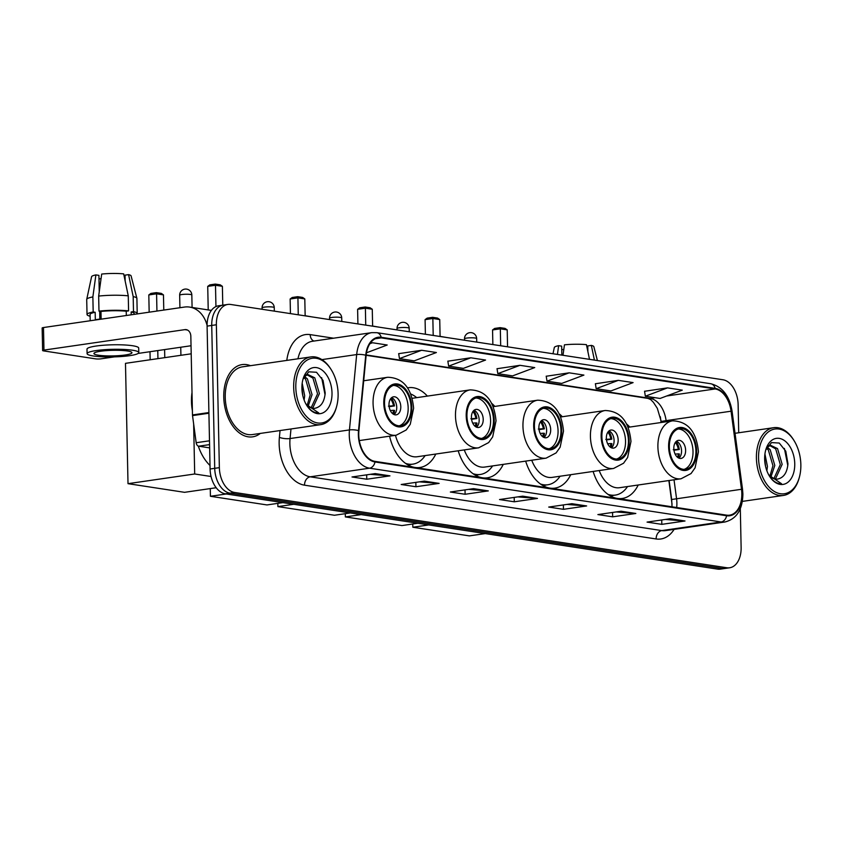 <?xml version="1.0" encoding="UTF-8"?>
<svg xmlns="http://www.w3.org/2000/svg" width="843" height="843" viewBox="0 0 843 843"><rect width="100%" height="100%" fill="white"/><g stroke="black" fill="none" stroke-linecap="round" stroke-linejoin="round"><path stroke-width="1.26" d="M427.38 396.094A40.306 25.69 81.7 0 0 408.318 387.717A40.306 25.69 81.7 0 0 407.58 387.843M494.841 406.41A40.306 25.69 81.7 0 0 491.701 403.365M562.313 416.737A40.306 25.69 81.7 0 0 559.162 413.692M629.784 427.053A40.306 25.69 81.7 0 0 626.634 424.008M672.05 504.283L668.868 480.552M661.102 422.512L660.322 416.727M458.202 450.794A40.306 25.69 81.7 0 0 487.37 477.812A40.306 25.69 81.7 0 0 503.26 464.367M389.592 436.179A40.306 25.69 81.7 0 0 419.898 467.496A40.306 25.69 81.7 0 0 435.789 454.05M525.663 461.11A40.306 25.69 81.7 0 0 554.842 488.139A40.306 25.69 81.7 0 0 570.732 474.683M593.135 471.427A40.306 25.69 81.7 0 0 622.313 498.455A40.306 25.69 81.7 0 0 638.204 484.999M738.721 432.765L738.131 404.566A22.814 14.542 81.7 0 0 722.904 379.75L230.645 304.46A22.814 14.542 81.7 0 0 227.842 304.439L218.558 305.788A22.814 14.542 81.7 0 0 207.093 326.115L210.086 469.003A22.814 14.542 81.7 0 0 225.313 493.819L717.562 569.109A22.814 14.542 81.7 0 0 720.365 569.13L725.012 568.456A22.814 14.542 81.7 0 1 722.198 568.435A22.814 14.542 81.7 0 0 725.012 568.456L729.648 567.782A22.814 14.542 81.7 0 0 741.123 547.455L740.312 508.698M227.842 304.439A22.814 14.542 81.7 0 0 216.366 324.766L219.359 467.654A22.814 14.542 81.7 0 0 234.586 492.47L229.949 493.144L722.198 568.435L229.949 493.144A22.814 14.542 81.7 0 1 214.723 468.329A22.814 14.542 81.7 0 0 229.949 493.144L225.313 493.819M216.366 324.766L211.73 325.44L214.723 468.329L211.73 325.44A22.814 14.542 81.7 0 1 223.205 305.113A22.814 14.542 81.7 0 0 211.73 325.44L207.093 326.115M250.466 365.693A36.502 23.267 81.7 0 0 242.12 364.597A36.502 23.267 81.7 0 0 223.764 397.116A36.502 23.267 81.7 0 0 252.615 436.843A36.502 23.267 81.7 0 0 260.297 433.428A36.502 23.267 81.7 0 1 252.615 436.843A36.502 23.267 81.7 0 1 223.764 397.116A36.502 23.267 81.7 0 1 242.12 364.597A36.502 23.267 81.7 0 1 250.466 365.693M741.829 493.492A24.331 15.511 -98.3 0 1 729.595 515.168A24.331 15.511 -98.3 0 1 726.603 515.147L374.987 461.374A24.331 15.511 -98.3 0 1 358.907 430.752L366.136 355.398A24.331 15.511 -98.3 0 1 378.233 337.864A24.331 15.511 -98.3 0 1 381.226 337.885L715.138 388.95A24.331 15.511 -98.3 0 1 731.06 411.205L741.503 489.277A24.331 15.511 -98.3 0 1 741.829 493.492M742.23 493.545A24.942 15.901 81.7 0 0 741.893 489.225L731.439 411.163A24.942 15.901 81.7 0 0 715.127 388.349L381.205 337.274A24.942 15.901 81.7 0 0 365.746 355.23L358.517 430.594A24.942 15.901 81.7 0 0 375.009 461.975L726.613 515.747A24.942 15.901 81.7 0 0 742.23 493.545M375.198 473.608L352.005 476.969L366.758 479.235L389.951 475.863L375.198 473.608M370.277 474.324L389.15 475.884A6.08 4.605 -81.3 0 0 389.951 475.863M366.663 474.841L366.758 479.235M424.377 481.132L401.184 484.493L415.936 486.748L439.129 483.387L424.377 481.132M419.456 481.838L438.318 483.408A6.08 4.605 -81.3 0 0 439.129 483.387M415.841 482.365L415.936 486.748M473.555 488.645L450.352 492.017L465.115 494.272L488.308 490.9L473.555 488.645M468.634 489.361L487.496 490.932A6.08 4.605 -81.3 0 0 488.308 490.9M465.02 489.888L465.115 494.272M670.259 518.73L647.066 522.102L661.818 524.357L685.011 520.995L670.259 518.73M665.338 519.446L684.2 521.016A6.08 4.605 -81.3 0 0 685.011 520.995M661.723 519.973L661.818 524.357M621.08 511.216L597.887 514.578L612.64 516.833L635.833 513.471L621.08 511.216M616.159 511.922L635.021 513.492A6.08 4.605 -81.3 0 0 635.833 513.471M612.545 512.449L612.64 516.833M571.902 503.692L548.709 507.064L563.461 509.32L586.654 505.948L571.902 503.692M566.981 504.409L585.853 505.969A6.08 4.605 -81.3 0 0 586.654 505.948M563.366 504.925L563.461 509.32M522.723 496.169L499.53 499.541L514.283 501.796L537.486 498.424L522.723 496.169M517.802 496.885L536.675 498.455A6.08 4.605 -81.3 0 0 537.486 498.424M514.198 497.412L514.283 501.796M234.586 492.47L726.845 567.76A22.814 14.542 81.7 0 0 729.648 567.782M421.637 350.266L399.466 358.591L414.219 360.857L436.389 352.522L421.637 350.266L398.686 353.67M366.494 352.785L387.211 345.008L372.458 342.743L370.372 343.048M569.162 372.827L547.002 381.162L561.754 383.417L583.914 375.093L569.162 372.827L546.211 376.241M618.34 380.351L596.17 388.686L610.933 390.941L633.093 382.606L618.34 380.351L595.39 383.755M667.519 387.875L645.348 396.199L660.101 398.454L682.272 390.13L667.519 387.875L644.558 391.278M470.815 357.79L448.645 366.115L463.397 368.37L485.568 360.045L470.815 357.79L447.854 361.194M519.983 365.314L497.823 373.639L512.576 375.894L534.736 367.569L519.983 365.314L497.033 368.718M497.823 373.639L497.022 368.644M547.002 381.162L546.201 376.168M596.17 388.686L595.379 383.691M645.348 396.199L644.547 391.215M448.645 366.115L447.844 361.12M399.466 358.591L398.665 353.607M372.458 342.743L369.919 343.702M587.139 348.054A15.206 2.234 178.8 0 0 587.813 347.853M594.41 360.098L591.343 345.398L587.771 345.915L587.898 351.668M597.424 360.562L593.841 346.663A19.768 2.908 178.8 0 0 591.343 345.398M562.998 355.293L564.441 344.829A19.768 2.908 178.8 0 1 586.422 344.65L589.499 359.339M561.849 355.114L561.659 346.136L558.635 345.672L557.434 354.439M558.635 345.672A19.768 2.908 178.8 0 0 554.325 347.485L552.987 353.754M563.809 349.402L561.733 349.761M758.563 458.16A32.698 20.843 81.7 0 0 776.118 492.417A32.698 20.843 81.7 0 0 799.406 477.096A32.698 20.843 81.7 0 0 800.85 464.63A32.698 20.843 81.7 0 0 794.127 440.731A32.698 20.843 81.7 0 0 770.955 430.288A32.698 20.843 81.7 0 0 758.563 458.16M794.127 440.731L793.642 439.941A34.226 21.813 81.7 0 0 773.621 427.696A34.226 21.813 81.7 0 0 756.413 458.181A34.226 21.813 81.7 0 0 783.463 495.431A34.226 21.813 81.7 0 0 799.164 477.992L799.406 477.096M764.928 453.977L767.436 466.485L766.867 470.794M764.654 458.318L765.602 466.569M767.141 447.169L770.165 449.667L774.801 465.42L770.934 476.98M766.519 448.223L768.321 449.941L772.957 465.684L769.922 476.084M766.94 447.38L770.65 445.336L777.531 448.602L782.167 464.345L775.686 478.402L774.78 478.95M767.91 445.821L770.65 445.336M769.743 445.547L775.686 448.866L780.323 464.619L773.842 478.666M768.51 474.461A17.187 10.959 81.7 0 0 777.509 479.077A17.187 10.959 81.7 0 0 778.142 478.961L777.478 479.087M770.702 477.475L770.112 477.075M794.749 463.692A23.267 14.837 81.7 0 0 782.325 439.34A23.267 14.837 81.7 0 0 765.729 450.036A23.267 14.837 81.7 0 0 764.654 459.087A23.267 14.837 81.7 0 0 769.543 476.253A23.267 14.837 81.7 0 0 785.992 483.492A23.267 14.837 81.7 0 0 794.749 463.692M778.142 478.961C783.927 477.465 787.204 472.396 787.952 463.755L785.792 451.205L779.248 443.049L771.503 442.586L765.844 449.835M769.385 476L770.702 477.865C774 481.954 777.615 483.914 781.545 483.745L768.89 475.157M784.39 448.434L787.805 465.536M767.351 446.969L767.804 447.559M695.907 450.994A20.538 13.088 81.7 0 0 679.679 428.644A20.538 13.088 81.7 0 0 669.353 446.938A20.538 13.088 81.7 0 0 685.58 469.288A20.538 13.088 81.7 0 0 695.907 450.994M684.105 469.372A20.538 13.088 81.7 0 0 693.009 451.416A20.538 13.088 81.7 0 0 678.246 428.982M609.932 495.663A35.975 22.93 81.7 0 0 612.408 495.515L615.306 495.094A35.975 22.93 81.7 0 0 627.529 486.559M607.929 494.325A35.975 22.93 81.7 0 0 615.306 495.094M599.204 470.552A29.284 18.662 81.7 0 0 619.563 487.707L681.039 478.782A29.284 18.662 -98.3 0 1 657.898 446.916A29.284 18.662 -98.3 0 1 672.619 420.836L628.13 427.296M685.622 450.288A9.125 5.817 81.7 0 0 678.415 440.352A9.125 5.817 81.7 0 0 673.82 448.487A9.125 5.817 81.7 0 0 681.039 458.423A9.125 5.817 81.7 0 0 685.622 450.288M678.921 458.128A9.125 5.817 81.7 0 0 681.565 450.879A9.125 5.817 81.7 0 0 676.465 441.226M677.477 457.243A10.643 6.786 -98.3 0 0 678.383 453.85L679.384 454.008A12.171 7.756 -98.3 0 1 678.436 457.907M678.383 453.85L675.127 454.092M676.075 441.595A12.171 7.756 -98.3 0 1 679.289 449.488L673.979 450.267M675.338 442.491A10.643 6.786 -98.3 0 1 678.288 449.34L679.289 449.488M673.262 449.709L678.288 449.34M485.273 533.587L469.382 535.885L412.838 527.244L412.764 523.998M412.838 527.244L428.718 524.936M440.088 336.357L446.99 337.548M507.56 346.81L507.212 329.876L500.32 328.823L500.679 345.756M507.212 329.876L505.031 328.391L500.11 327.642L500.32 328.823L492.554 329.95L492.86 344.566M500.11 327.642L494.662 328.433L492.554 329.95M628.435 440.678A20.538 13.088 81.7 0 0 612.208 418.328A20.538 13.088 81.7 0 0 601.881 436.621A20.538 13.088 81.7 0 0 618.109 458.971A20.538 13.088 81.7 0 0 628.435 440.678M616.644 459.045A20.538 13.088 81.7 0 0 625.538 441.1A20.538 13.088 81.7 0 0 610.775 418.665M542.46 485.336A35.975 22.93 81.7 0 0 544.936 485.189L547.845 484.767A35.975 22.93 81.7 0 0 560.058 476.232M540.458 484.008A35.975 22.93 81.7 0 0 547.845 484.767M531.743 460.225A29.284 18.662 81.7 0 0 552.102 477.391L613.567 468.466A29.284 18.662 -98.3 0 1 590.427 436.59A29.284 18.662 -98.3 0 1 605.148 410.509L560.669 416.979M618.161 439.972A9.125 5.817 81.7 0 0 610.943 430.035A9.125 5.817 81.7 0 0 606.359 438.17A9.125 5.817 81.7 0 0 613.567 448.097A9.125 5.817 81.7 0 0 618.161 439.972M611.46 447.812A9.125 5.817 81.7 0 0 614.094 440.562A9.125 5.817 81.7 0 0 609.004 430.91M610.005 446.927A10.643 6.786 -98.3 0 0 610.912 443.534L611.913 443.681A12.171 7.756 -98.3 0 1 610.964 447.58M610.912 443.534L607.655 443.766M608.604 431.268A12.171 7.756 -98.3 0 1 611.818 439.171L606.507 439.941M607.866 432.174A10.643 6.786 -98.3 0 1 610.817 439.024L611.818 439.171M605.79 439.393L610.817 439.024M417.801 523.261L401.921 525.568L345.367 516.917L345.293 513.672M345.367 516.917L361.247 514.609M372.617 326.041L379.529 327.232M440.088 336.494L439.74 319.56L432.849 318.506L433.207 335.44M439.74 319.56L437.559 318.074L432.649 317.326L432.849 318.506L425.083 319.634L425.388 334.239M432.649 317.326L427.19 318.117L425.083 319.634M560.964 430.362A20.538 13.088 81.7 0 0 544.736 408.012A20.538 13.088 81.7 0 0 534.409 426.295A20.538 13.088 81.7 0 0 550.637 448.645A20.538 13.088 81.7 0 0 560.964 430.362M549.172 448.729A20.538 13.088 81.7 0 0 558.066 430.784A20.538 13.088 81.7 0 0 543.303 408.349M474.988 475.02A35.975 22.93 81.7 0 0 477.475 474.872L480.373 474.451A35.975 22.93 81.7 0 0 492.586 465.916M472.986 473.682A35.975 22.93 81.7 0 0 480.373 474.451M464.272 449.909A29.284 18.662 81.7 0 0 484.63 467.075L546.095 458.149A29.284 18.662 -98.3 0 1 522.955 426.273A29.284 18.662 -98.3 0 1 537.676 400.193L493.197 406.653M550.69 429.656A9.125 5.817 81.7 0 0 543.472 419.719A9.125 5.817 81.7 0 0 538.888 427.844A9.125 5.817 81.7 0 0 546.095 437.78A9.125 5.817 81.7 0 0 550.69 429.656M543.988 437.496A9.125 5.817 81.7 0 0 546.633 430.236A9.125 5.817 81.7 0 0 541.533 420.594M542.534 436.611A10.643 6.786 -98.3 0 0 543.44 433.207L544.441 433.365A12.171 7.756 -98.3 0 1 543.503 437.264M543.44 433.207L540.184 433.45M541.132 420.952A12.171 7.756 -98.3 0 1 544.346 428.855L539.035 429.624M540.395 421.858A10.643 6.786 -98.3 0 1 543.345 428.697L544.346 428.855M538.319 429.066L543.345 428.697M350.33 512.944L334.45 515.252L277.895 506.601L277.832 503.355M277.895 506.601L293.775 504.293M305.145 315.714L312.058 316.915M372.627 326.178L372.269 309.244L365.388 308.19L365.736 325.124M372.269 309.244L370.088 307.758L365.177 307L365.388 308.19L357.611 309.318L357.917 323.923M365.177 307L359.729 307.79L357.611 309.318M493.492 420.035A20.538 13.088 81.7 0 0 477.264 397.685A20.538 13.088 81.7 0 0 466.938 415.978A20.538 13.088 81.7 0 0 483.165 438.328A20.538 13.088 81.7 0 0 493.492 420.035M481.701 438.413A20.538 13.088 81.7 0 0 490.594 420.457A20.538 13.088 81.7 0 0 475.831 398.022M407.517 464.704A35.975 22.93 81.7 0 0 410.004 464.556L412.901 464.135A35.975 22.93 81.7 0 0 425.125 455.599M405.515 463.365A35.975 22.93 81.7 0 0 412.901 464.135M395.462 435.325A29.284 18.662 81.7 0 0 417.159 456.748L478.624 447.823A29.284 18.662 -98.3 0 1 455.483 415.957A29.284 18.662 -98.3 0 1 470.215 389.877L412.185 398.307M416.705 397.643A35.975 22.93 81.7 0 0 410.762 394.008M483.218 419.329A9.125 5.817 81.7 0 0 476.01 409.403A9.125 5.817 81.7 0 0 471.416 417.527A9.125 5.817 81.7 0 0 478.624 427.464A9.125 5.817 81.7 0 0 483.218 419.329M476.516 427.18A9.125 5.817 81.7 0 0 479.161 419.919A9.125 5.817 81.7 0 0 474.061 410.278M475.062 426.284A10.643 6.786 -98.3 0 0 475.968 422.891L476.969 423.049A12.171 7.756 -98.3 0 1 476.032 426.948M475.968 422.891L472.712 423.133M473.661 410.636A12.171 7.756 -98.3 0 1 476.885 418.539L471.564 419.308M472.923 411.532A10.643 6.786 -98.3 0 1 475.874 418.381L476.885 418.539M470.847 418.75L475.874 418.381M282.858 502.628L266.978 504.936L210.423 496.285L210.265 488.592M210.423 496.285L226.314 493.977M237.231 305.461L244.586 306.589M305.155 315.851L304.797 298.917L297.916 297.864L298.264 314.797M304.797 298.917L302.626 297.431L297.705 296.683L297.916 297.864L290.14 299.002L290.445 313.607M297.705 296.683L292.258 297.474L290.14 299.002M411.078 407.432A20.538 13.088 81.7 0 0 394.851 385.082A20.538 13.088 81.7 0 0 384.524 403.375A20.538 13.088 81.7 0 0 400.752 425.726A20.538 13.088 81.7 0 0 411.078 407.432M399.276 425.81A20.538 13.088 81.7 0 0 408.17 407.854A20.538 13.088 81.7 0 0 393.418 385.42M198.295 446.116A41.823 26.66 81.7 0 0 210.012 465.484M400.794 406.726A9.125 5.817 81.7 0 0 393.586 396.79A9.125 5.817 81.7 0 0 388.992 404.925A9.125 5.817 81.7 0 0 396.21 414.851A9.125 5.817 81.7 0 0 400.794 406.726M394.092 414.566A9.125 5.817 81.7 0 0 396.737 407.317A9.125 5.817 81.7 0 0 391.637 397.664M392.648 413.681A10.643 6.786 -98.3 0 0 393.555 410.288L394.556 410.436A12.171 7.756 -98.3 0 1 393.607 414.334M393.555 410.288L390.298 410.53M391.236 398.022A12.171 7.756 -98.3 0 1 394.461 405.926L389.15 406.705M390.509 398.929A10.643 6.786 -98.3 0 1 393.46 405.778L394.461 405.926M388.433 406.147L393.46 405.778M150.159 359.761L149.991 351.71M149.169 312.184L148.811 294.945L150.918 293.427L156.366 292.637L161.287 293.385L163.458 294.871L163.784 310.066M216.187 487.728L184.554 492.323L128.01 483.671L125.481 363.344L191.203 353.807M157.936 358.633L157.767 350.583M156.935 311.056L156.577 293.817L148.811 294.945M128.01 483.671L194.691 473.987L193.648 423.903M194.691 473.987L211.045 476.495M164.606 349.582L164.775 357.643M163.458 294.871L156.577 293.817L156.366 292.637M222.773 305.177L222.383 286.314L215.492 285.261L215.945 306.578M222.383 286.314L220.202 284.829L215.281 284.08L215.492 285.261L207.726 286.388L208.221 309.929M215.281 284.08L209.833 284.871L207.726 286.388M209.57 444.619L198.653 446.2L209.644 447.886M207.083 325.324A30.422 23.003 -81.3 0 0 189.633 307.084A30.422 23.003 -81.3 0 0 184.406 307.073L43.488 327.537L43.962 350.098L184.88 329.634A7.608 5.753 98.7 0 1 186.187 329.634A7.608 5.753 98.7 0 1 190.834 336.304L192.478 414.946L208.895 412.564M43.962 350.098A3.804 0.558 178.8 0 0 42.624 350.551L42.15 327.99A3.804 0.558 -1.2 0 1 43.488 327.537M42.624 350.551A3.804 0.558 178.8 0 0 43.52 350.888L95.649 358.865A3.804 0.558 178.8 0 0 101.012 358.823L114.406 356.874M138.168 353.428L191.034 345.746M198.653 446.2A3.804 2.424 -98.3 0 1 196.166 442.723L192.531 415.61A3.804 2.424 -98.3 0 1 192.478 414.946M98.441 355.219A19.01 2.792 178.8 0 0 119.516 355.598A19.01 2.792 178.8 0 0 131.951 352.711A19.01 2.792 178.8 0 0 127.441 351.004A19.01 2.792 178.8 0 0 106.366 350.625A19.01 2.792 178.8 0 0 93.931 353.502A19.01 2.792 178.8 0 0 98.441 355.219M124.385 277.284A15.206 2.234 178.8 0 0 125.059 277.084M134.185 314.365L134.174 313.543A22.055 3.246 178.8 0 0 131.15 311.973L133.5 311.625L133.183 296.588L128.589 274.628L125.027 275.145L125.143 280.898M128.262 295.84A25.1 3.688 178.8 0 0 98.663 296.083L101.687 274.059A19.768 2.908 178.8 0 1 123.668 273.87L128.262 295.84L128.579 310.877L126.229 311.215L126.324 315.503M126.229 311.215A22.055 3.246 178.8 0 0 100.97 311.436L98.979 311.13L98.663 296.083M99.253 291.773L98.916 275.366L95.891 274.902L92.867 296.926L93.183 311.973L95.175 312.279L95.333 319.792A22.055 3.246 178.8 0 1 101.128 318.949L100.97 311.436M95.175 312.279A22.055 3.246 178.8 0 0 90.075 314.46L90.201 320.751M138.789 352.564L138.695 348.054A25.859 3.804 178.8 0 0 132.562 345.735A25.859 3.804 178.8 0 0 103.91 345.209A25.859 3.804 178.8 0 0 86.998 349.139L87.092 353.649A25.859 3.804 178.8 0 0 93.225 355.967A25.859 3.804 178.8 0 0 121.887 356.494A25.859 3.804 178.8 0 0 138.789 352.564A25.859 3.804 178.8 0 0 132.657 350.245A25.859 3.804 178.8 0 0 103.995 349.729A25.859 3.804 178.8 0 0 87.092 353.649M137.019 313.954A25.1 3.688 178.8 0 0 137.209 313.48A25.1 3.688 178.8 0 0 133.5 311.625M128.579 310.877A25.1 3.688 178.8 0 0 98.979 311.13M93.183 311.973A25.1 3.688 178.8 0 0 87.029 314.523A25.1 3.688 178.8 0 0 90.106 316.22M137.209 313.48L136.903 298.433A25.1 3.688 178.8 0 0 136.882 298.306A25.1 3.688 178.8 0 0 133.183 296.588M92.867 296.926A25.1 3.688 178.8 0 0 86.734 299.36A25.1 3.688 178.8 0 0 86.713 299.486L87.029 314.523M136.882 298.306L131.087 275.882A19.768 2.908 178.8 0 0 128.589 274.628M95.891 274.902A19.768 2.908 178.8 0 0 91.581 276.715L86.734 299.36M131.202 314.797L131.15 311.973M101.055 278.622L98.989 278.98M99.832 319.097L99.664 311.236M295.809 387.38A32.698 20.843 81.7 0 0 313.375 421.648A32.698 20.843 81.7 0 0 336.663 406.315A32.698 20.843 81.7 0 0 338.106 393.85A32.698 20.843 81.7 0 0 331.383 369.961A32.698 20.843 81.7 0 0 308.211 359.518A32.698 20.843 81.7 0 0 295.809 387.38M331.383 369.961L330.888 369.171A34.226 21.813 81.7 0 0 310.877 356.916A34.226 21.813 81.7 0 0 293.67 387.401A34.226 21.813 81.7 0 0 320.719 424.651A34.226 21.813 81.7 0 0 336.42 407.222L336.663 406.315M310.877 356.916L242.447 366.853A34.226 21.813 81.7 0 0 225.239 397.338A34.226 21.813 81.7 0 0 252.289 434.588L320.719 424.651M192.014 392.501A38.019 24.236 81.7 0 0 191.466 401.51A38.019 24.236 81.7 0 0 192.394 410.741M302.184 383.207L304.681 395.715L304.123 400.014M301.899 387.548L302.848 395.799M304.397 376.389L307.41 378.897L312.047 394.64L308.19 406.21M303.765 377.443L305.566 379.16L310.213 394.914L307.179 405.304M304.186 376.6L307.906 374.566L314.776 377.822L319.413 393.576L312.943 407.622L312.026 408.17M305.155 375.04L307.906 374.566M307 374.777L312.932 378.096L317.569 393.839L311.099 407.886M305.756 403.681A17.187 10.959 81.7 0 0 314.755 408.307A17.187 10.959 81.7 0 0 315.387 408.181L314.724 408.307M307.958 406.705L307.368 406.305M332.005 392.922A23.267 14.837 81.7 0 0 319.571 368.57A23.267 14.837 81.7 0 0 302.985 379.266A23.267 14.837 81.7 0 0 301.91 388.317A23.267 14.837 81.7 0 0 306.789 405.483A23.267 14.837 81.7 0 0 323.238 412.722A23.267 14.837 81.7 0 0 332.005 392.922M315.387 408.181C321.183 406.684 324.45 401.616 325.198 392.975L323.048 380.435L316.504 372.269L308.749 371.816L303.101 379.065M306.631 405.22L307.948 407.085C311.257 411.173 314.871 413.144 318.802 412.975L306.135 404.377M321.647 377.653L325.05 394.766M304.608 376.199L305.061 376.789M717.562 569.109L726.845 567.76M210.086 469.003L219.359 467.654M676.687 507.518A24.331 15.511 81.7 0 0 676.887 502.923A24.331 15.511 81.7 0 0 676.56 498.708L674.031 479.804M674.115 529.372A38.019 24.236 -98.3 0 1 656.139 538.962L304.534 485.178A7.608 5.753 98.7 0 1 310.171 476.822L661.787 530.595A30.422 19.389 81.7 0 0 665.527 530.616L724.906 521.996A30.422 19.389 -98.3 0 1 721.165 521.975A7.608 5.753 -81.3 0 0 726.613 515.747M304.534 485.178A38.019 24.236 -98.3 0 1 279.149 443.818A38.019 24.236 -98.3 0 1 279.391 437.348L280.045 430.562M358.517 430.594A7.608 2.097 -174.5 0 0 349.445 429.93L290.055 438.55A30.422 19.389 81.7 0 0 289.866 443.724A30.422 19.389 81.7 0 0 310.171 476.822L369.55 468.192A30.422 19.389 -98.3 0 1 349.445 429.93L356.673 354.566A30.422 19.389 -98.3 0 1 371.784 332.648L312.405 341.278A30.422 19.389 81.7 0 0 297.958 358.791M724.906 521.996C736.603 519.014 742.599 509.678 742.883 493.987L742.514 489.182L741.893 489.225M742.514 489.182L732.061 411.121C729.448 395.799 722.346 386.674 710.754 383.744A7.608 5.753 98.7 0 1 715.127 388.349M381.205 337.274A7.608 5.753 -81.3 0 0 376.832 332.679L371.784 332.648M365.746 355.23A7.608 2.097 -174.5 0 0 356.673 354.566L321.91 359.613M732.061 411.121L731.439 411.163M375.009 461.975A7.608 5.753 98.7 0 1 369.55 468.192L721.165 521.975L661.787 530.595A7.608 5.753 98.7 0 0 656.139 538.962M286.799 360.414A38.019 24.236 -98.3 0 1 310.192 334.618L333.596 338.201M290.983 428.971L290.055 438.55A7.608 2.097 5.5 0 1 279.391 437.348M313.933 341.057A7.608 5.753 98.7 0 1 310.192 334.618M381.226 337.885L375.367 338.728M741.503 489.277L671.66 499.499L669.121 480.51M731.06 411.205L666.107 420.636A24.331 15.511 81.7 0 0 650.195 398.381L366.189 354.945M666.255 421.753L666.107 420.636L661.207 421.437L657.319 408.328L653.346 402.227C650.838 400.14 652.461 400.183 647.845 398.381L366.147 355.293M715.138 388.95L666.676 395.989M655.022 397.685L650.195 398.381A13.688 10.358 98.7 0 1 647.845 398.381M522.228 496.242L536.675 498.455M571.406 503.766L585.853 505.969M620.585 511.29L635.021 513.492M669.753 518.803L684.2 521.016M473.049 488.719L487.496 490.932M423.871 481.195L438.318 483.408M374.703 473.682L389.15 475.884M668.615 446.822A21.676 13.815 81.7 0 0 683.072 470.405A21.676 13.815 81.7 0 0 696.645 451.11A21.676 13.815 81.7 0 0 682.177 427.527A21.676 13.815 81.7 0 0 668.615 446.822M610.838 496.179A36.46 23.246 81.7 0 0 612.229 495.768L613.219 495.399M476.727 342.1L476.653 338.57A6.08 0.896 178.8 0 0 475.21 338.022A6.08 0.896 178.8 0 0 466.643 338.096A6.08 0.896 178.8 0 0 464.493 338.823L464.525 340.224M601.143 436.505A21.676 13.815 81.7 0 0 615.601 460.078A21.676 13.815 81.7 0 0 629.173 440.794A21.676 13.815 81.7 0 0 614.705 417.211A21.676 13.815 81.7 0 0 601.143 436.505M543.366 485.853A36.46 23.246 81.7 0 0 544.768 485.452L545.748 485.073M409.255 331.773L409.182 328.254A6.08 0.896 178.8 0 0 407.738 327.706A6.08 0.896 178.8 0 0 399.171 327.779A6.08 0.896 178.8 0 0 397.021 328.507L397.053 329.908M533.672 426.189A21.676 13.815 81.7 0 0 548.14 449.762A21.676 13.815 81.7 0 0 561.701 430.467A21.676 13.815 81.7 0 0 547.233 406.895A21.676 13.815 81.7 0 0 533.672 426.189M475.895 475.536A36.46 23.246 81.7 0 0 477.296 475.125L478.276 474.757M341.794 321.457L341.721 317.937A6.08 0.896 178.8 0 0 340.277 317.389A6.08 0.896 178.8 0 0 331.699 317.463A6.08 0.896 178.8 0 0 329.55 318.19L329.581 319.592M466.2 415.862A21.676 13.815 81.7 0 0 480.668 439.445A21.676 13.815 81.7 0 0 494.23 420.151A21.676 13.815 81.7 0 0 479.772 396.579A21.676 13.815 81.7 0 0 466.2 415.862M408.423 465.22A36.46 23.246 81.7 0 0 409.824 464.809L410.804 464.44M274.323 311.141L274.249 307.611A6.08 0.896 178.8 0 0 272.805 307.063A6.08 0.896 178.8 0 0 264.228 307.137A6.08 0.896 178.8 0 0 262.078 307.864L262.11 309.276M383.786 403.26A21.676 13.815 81.7 0 0 398.244 426.832A21.676 13.815 81.7 0 0 411.816 407.548A21.676 13.815 81.7 0 0 397.348 383.965A21.676 13.815 81.7 0 0 383.786 403.26M359.308 440.583L396.21 435.22A29.284 18.662 -98.3 0 1 373.07 403.344A29.284 18.662 -98.3 0 1 387.791 377.274L363.702 380.773M192.088 307.453L191.825 295.008A6.08 0.896 178.8 0 0 190.381 294.46A6.08 0.896 178.8 0 0 181.814 294.534A6.08 0.896 178.8 0 0 179.664 295.261L179.928 307.716M184.88 329.634L187.431 330.024M208.916 413.228L192.531 415.61M196.166 442.723L209.496 440.794M710.754 383.744L376.832 332.679M661.344 422.469L661.207 421.437M671.66 499.499L672.04 506.801M742.367 501.395L783.463 495.431M735.033 433.302L773.621 427.696M681.039 478.782L691.039 473.555L695.096 467.823L698.447 451.795C696.497 431.669 687.888 421.352 672.619 420.836M612.229 495.768L610.922 496.221M476.653 338.57A6.08 6.08 0 0 0 471.49 332.679A6.08 6.08 0 0 0 464.493 338.823M613.567 468.466L623.567 463.228L627.624 457.507L630.975 441.469C629.026 421.352 620.416 411.026 605.148 410.509M544.768 485.452L543.45 485.905M409.182 328.254A6.08 6.08 0 0 0 404.029 322.363A6.08 6.08 0 0 0 397.021 328.507M546.095 458.149L556.106 452.912L560.152 447.18L563.503 431.152C561.554 411.026 552.945 400.71 537.676 400.193M477.296 475.125L475.979 475.578M341.721 317.937A6.08 6.08 0 0 0 336.557 312.047A6.08 6.08 0 0 0 329.55 318.19M478.624 447.823L488.634 442.596L492.681 436.864L496.032 420.836C494.093 400.71 485.484 390.393 470.215 389.877M409.824 464.809L408.507 465.262M274.249 307.611A6.08 6.08 0 0 0 269.086 301.731A6.08 6.08 0 0 0 262.078 307.864M396.21 435.22L406.21 429.983L410.267 424.261L413.618 408.233C411.669 388.107 403.059 377.79 387.791 377.274M191.825 295.008A6.08 6.08 0 0 0 186.661 289.117A6.08 6.08 0 0 0 179.664 295.261M180.918 355.293L180.75 347.242M189.633 307.084L211.372 310.403"/></g></svg>
